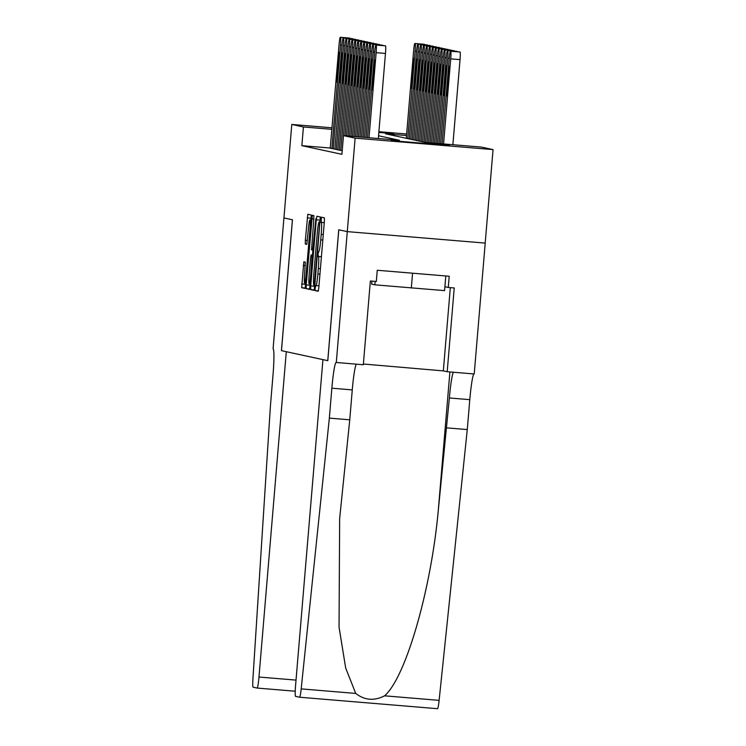 <?xml version="1.0" encoding="UTF-8"?>
<svg xmlns="http://www.w3.org/2000/svg" width="746" height="746" viewBox="0 0 746 746"><rect width="100%" height="100%" fill="white"/><g stroke="black" fill="none" stroke-linecap="round" stroke-linejoin="round"><path stroke-width="1.12" d="M315.129 287.984L315.12 290.604L318.216 291.266L318.812 287.658L324.361 221.59L324.379 217.86L321.284 217.189L321.246 222.42A11.787 0.942 -85.2 0 1 321.2 234.365L320.733 239.867A11.787 0.942 -85.2 0 1 318.822 251.411L317.992 253.854L318.383 256.549A11.787 0.942 -85.2 0 1 318.328 268.495L317.871 274.006A11.787 0.942 -85.2 0 1 315.959 285.55A11.787 0.942 -85.2 0 1 315.95 285.55L315.129 287.984M378.875 131.949L393.776 133.469L378.828 132.48M449.306 145.451L391.063 140.584L449.306 145.451M303.827 261.818L301.654 287.695L305.095 288.432L305.692 284.832L311.259 215.025L307.818 214.279L305.338 240.277L305.328 244.017L306.802 244.334L308.331 229.619A9.857 0.793 -85.2 0 1 309.926 219.967A9.857 0.793 -85.2 0 1 309.888 229.954L306.233 273.456A9.857 0.793 -85.2 0 1 304.638 283.107A9.857 0.793 -85.2 0 1 304.676 273.12L305.3 262.135L303.827 261.818M336.297 362.509L347.291 231.624L338.787 229.787L327.802 360.672L322.934 359.619L295.612 684.949A11.255 0.905 -85.2 0 0 295.565 696.354L299.612 697.23A11.255 0.905 -85.2 0 0 301.188 688.884L329.35 418.114L331.858 388.2A26.269 2.107 94.8 0 1 336.11 362.463L363.321 364.757L370.361 280.99L376.32 281.484L377.262 270.266L449.213 276.244L448.271 287.462L454.23 287.965L447.199 371.722L474.223 373.97L485.217 243.093L347.272 231.624L338.74 229.777L327.755 360.663L281.475 350.657L292.46 219.781L283.937 217.935L291.789 124.451L332.082 127.799M347.272 231.624L355.124 138.141L343.477 135.623L399.399 140.267L378.558 135.772M330.385 148.034L301.86 145.666L341.91 154.319L343.477 135.623M301.86 145.666L303.426 126.969L291.789 124.451M310.728 285.914L310.709 289.653L314.15 290.39L314.747 286.781L320.314 216.983L316.873 216.237L316.276 219.846L310.728 285.914L314.458 286.222L314.364 289.774M309.618 289.411L306.186 288.674L306.205 284.935L312.35 215.258L313.824 215.575L313.805 219.315L311.539 249.845L312.518 250.05L313.115 246.441L315.856 218.634L309.618 289.411M339.271 150.132L342.218 150.617M336.306 149.498L339.281 149.983M334.823 149.191L343.514 45.609A7.507 0.606 -85.2 0 0 343.552 38.009L343.253 37.943A7.507 0.606 -85.2 0 0 342.032 45.292L333.192 148.846L336.315 149.34M333.35 148.696L330.217 148.202L339.066 44.648A7.507 0.606 -85.2 0 1 340.279 37.3A7.507 0.606 -85.2 0 0 340.279 37.3L340.586 37.365A7.507 0.606 -85.2 0 1 340.549 44.974L331.849 148.557M485.198 243.084L493.05 149.601L355.124 138.141M378.903 131.697L406.645 134M406.514 135.539L385.44 133.786L425.49 142.439L481.412 147.083L493.05 149.601M331.961 129.338L303.426 126.969M320.388 217.161L319.848 222.019M314.542 285.205L314.458 286.222M314.262 285.186L319.549 224.667L319.139 221.963A11.787 0.942 -85.2 0 0 319.129 221.963A11.787 0.942 -85.2 0 0 317.218 233.507L313.889 273.148A11.787 0.942 -85.2 0 0 313.842 285.093L314.262 285.186M310.038 283.974L309.842 288.805M312.462 255.095L312.882 250.078M309.217 273.913A9.857 0.793 -85.2 0 0 309.18 283.9A9.857 0.793 -85.2 0 0 310.774 274.248L312.08 255.188L311.101 254.983L310.504 258.582L309.217 273.913M311.334 215.202L310.793 220.042M305.496 283.172L305.31 287.825M452.878 144.715L460.03 59.633A7.507 0.606 94.8 0 0 460.058 52.024L459.769 51.968A7.507 0.606 94.8 0 1 459.76 51.968A7.507 0.606 94.8 0 1 459.769 51.968L450.444 51.194A7.507 0.606 -85.2 0 0 450.435 51.185A7.507 0.606 -85.2 0 0 449.223 58.542L442.061 143.819M459.76 51.968L450.743 51.25A7.507 0.606 -85.2 0 1 450.705 58.859L443.562 143.941M448.365 72.064L446.854 90.005A6.005 0.485 -85.2 0 0 446.826 96.094A6.005 0.485 -85.2 0 0 447.805 90.21L449.306 72.269A6.005 0.485 -85.2 0 0 449.334 66.18A6.005 0.485 -85.2 0 0 448.365 72.064L449.316 72.138M367.508 137.618L374.669 52.341A7.507 0.606 -85.2 0 1 375.881 44.993A7.507 0.606 -85.2 0 0 375.881 44.993L376.189 45.058A7.507 0.606 -85.2 0 1 376.152 52.668L369.009 137.74M378.325 138.523L385.468 53.442L376.152 52.668M373.802 65.862A6.005 0.485 94.8 0 1 374.772 59.978A6.005 0.485 94.8 0 1 374.753 66.068L373.242 84.018A6.005 0.485 94.8 0 1 372.273 89.902A6.005 0.485 94.8 0 1 372.301 83.813L373.802 65.862L374.762 65.946M385.206 45.767L375.881 44.993L385.206 45.767A7.507 0.606 94.8 0 1 385.206 45.767L385.505 45.832A7.507 0.606 94.8 0 1 385.468 53.442M371.909 281.121L371.657 284.133L374.856 284.823L444.569 290.623L445.8 275.964M375.145 281.391L374.856 284.823M412.566 273.204L411.316 288.068M329.35 418.114L349.753 419.811L339.644 518.619L339.048 627.144L345.696 668.08L355.739 693.426C364.598 700.326 374.212 701.119 384.582 695.822C405.637 677.666 430.974 590.347 438.238 510.907L449.381 397.963A26.269 2.107 94.8 0 1 453.54 372.254M446.863 427.878L467.276 429.575L469.793 399.66A26.269 2.107 94.8 0 1 473.952 373.951M356.429 364.179A26.269 2.107 94.8 0 0 352.271 389.897L349.753 419.811M384.582 695.822L439.124 700.354L467.276 429.575M347.291 231.624L485.217 243.093M363.386 364.02L443.329 370.893L447.199 371.722M299.612 697.23A11.255 0.905 -85.2 0 0 299.622 697.23L437.548 708.7A11.255 0.905 94.8 0 1 437.538 708.7L299.631 697.23M439.124 700.354A11.255 0.905 94.8 0 1 437.548 708.7M444.896 286.734L448.271 287.462M257.165 688.064L295.239 691.225L257.156 688.064A11.255 0.905 -85.2 0 0 257.156 688.064L253.099 687.187A11.255 0.905 -85.2 0 1 252.95 678.468L270.462 405.395L272.971 375.471A26.269 2.107 -85.2 0 0 273.092 348.848L283.918 217.935L292.423 219.772L281.428 350.648L286.296 351.702L258.974 677.032L296.022 680.11M257.156 688.064A11.255 0.905 -85.2 0 0 258.974 677.032M439.068 143.568L446.257 57.899A7.507 0.606 -85.2 0 1 447.469 50.551A7.507 0.606 -85.2 0 0 447.469 50.551L447.777 50.616A7.507 0.606 -85.2 0 1 447.74 58.216L440.56 143.689M456.794 51.325L447.469 50.551L456.794 51.325A7.507 0.606 94.8 0 1 456.794 51.325L457.093 51.39A7.507 0.606 94.8 0 1 457.242 51.754M445.39 71.42L443.889 89.371A6.005 0.485 -85.2 0 0 443.861 95.451A6.005 0.485 -85.2 0 0 444.84 89.576L446.341 71.625A6.005 0.485 -85.2 0 0 446.369 65.536A6.005 0.485 -85.2 0 0 445.39 71.42L446.35 71.495M436.065 143.316L443.292 57.255A7.507 0.606 -85.2 0 1 444.504 49.907A7.507 0.606 -85.2 0 0 444.504 49.907L444.812 49.973A7.507 0.606 -85.2 0 1 444.775 57.582L437.566 143.446M442.425 70.777L440.923 88.727A6.005 0.485 -85.2 0 0 440.895 94.817A6.005 0.485 -85.2 0 0 441.865 88.933L443.376 70.982A6.005 0.485 -85.2 0 0 443.404 64.893A6.005 0.485 -85.2 0 0 442.425 70.777L443.385 70.861M433.062 143.073L440.327 56.621A7.507 0.606 -85.2 0 1 441.539 49.264A7.507 0.606 -85.2 0 0 441.539 49.264L441.846 49.329A7.507 0.606 -85.2 0 1 441.809 56.938L434.564 143.195M450.854 50.038L441.539 49.264L450.854 50.038A7.507 0.606 94.8 0 1 450.864 50.038L451.162 50.103A7.507 0.606 94.8 0 1 451.311 50.476M439.459 70.133L437.958 88.084A6.005 0.485 -85.2 0 0 437.93 94.173A6.005 0.485 -85.2 0 0 438.9 88.289L440.41 70.338A6.005 0.485 -85.2 0 0 440.429 64.259A6.005 0.485 -85.2 0 0 439.459 70.133L440.42 70.217M430.069 142.822L437.361 55.978A7.507 0.606 -85.2 0 1 438.573 48.621A7.507 0.606 -85.2 0 1 438.583 48.63L438.872 48.686A7.507 0.606 -85.2 0 1 438.844 56.295L431.561 142.943M438.583 48.63L447.889 49.404A7.507 0.606 94.8 0 1 447.898 49.404L448.197 49.469A7.507 0.606 94.8 0 1 448.346 49.833M436.494 69.499L434.983 87.45A6.005 0.485 -85.2 0 0 434.965 93.53A6.005 0.485 -85.2 0 0 435.934 87.655L437.445 69.704A6.005 0.485 -85.2 0 0 437.464 63.615A6.005 0.485 -85.2 0 0 436.494 69.499L437.454 69.574M364.505 137.367L371.704 51.698A7.507 0.606 -85.2 0 1 372.916 44.35A7.507 0.606 -85.2 0 0 372.916 44.35L373.214 44.415A7.507 0.606 -85.2 0 1 373.186 52.024L366.006 137.497M370.837 65.219A6.005 0.485 94.8 0 1 371.806 59.344A6.005 0.485 94.8 0 1 371.788 65.424L370.277 83.375A6.005 0.485 94.8 0 1 369.307 89.259A6.005 0.485 94.8 0 1 369.326 83.17L370.837 65.219L371.797 65.303M382.232 45.124L372.916 44.35L382.232 45.124A7.507 0.606 94.8 0 1 382.241 45.124L382.539 45.189A7.507 0.606 94.8 0 1 382.689 45.553M361.512 137.124L368.738 51.064A7.507 0.606 -85.2 0 1 369.951 43.706L370.249 43.772A7.507 0.606 -85.2 0 1 370.221 51.381L363.004 137.245M367.871 64.585A6.005 0.485 94.8 0 1 368.841 58.701A6.005 0.485 94.8 0 1 368.822 64.79L367.312 82.731A6.005 0.485 94.8 0 1 366.342 88.615A6.005 0.485 94.8 0 1 366.361 82.526L367.871 64.585L368.832 64.66M379.276 44.49L369.951 43.706L379.266 44.48A7.507 0.606 94.8 0 1 379.276 44.49L379.574 44.546A7.507 0.606 94.8 0 1 379.714 44.919M358.509 136.872L365.764 50.42A7.507 0.606 -85.2 0 1 366.985 43.072L367.284 43.137A7.507 0.606 -85.2 0 1 367.246 50.737L360.01 136.994M364.906 63.942A6.005 0.485 94.8 0 1 365.876 58.057A6.005 0.485 94.8 0 1 365.857 64.147L364.346 82.097A6.005 0.485 94.8 0 1 363.377 87.972A6.005 0.485 94.8 0 1 363.395 81.892L364.906 63.942L365.866 64.016M376.301 43.846L366.985 43.072L376.31 43.846A7.507 0.606 94.8 0 1 376.301 43.846A7.507 0.606 94.8 0 1 376.31 43.846L376.609 43.911A7.507 0.606 94.8 0 1 376.749 44.275M355.506 136.621L362.798 49.777A7.507 0.606 -85.2 0 1 364.02 42.429L364.318 42.494A7.507 0.606 -85.2 0 1 364.281 50.103L357.008 136.751M361.941 63.298A6.005 0.485 94.8 0 1 362.91 57.414A6.005 0.485 94.8 0 1 362.882 63.503L361.381 81.454A6.005 0.485 94.8 0 1 360.411 87.338A6.005 0.485 94.8 0 1 360.43 81.249L361.941 63.298L362.901 63.382M373.336 43.203L364.02 42.429L373.345 43.203A7.507 0.606 94.8 0 1 373.336 43.203A7.507 0.606 94.8 0 1 373.345 43.203L373.634 43.268A7.507 0.606 94.8 0 1 373.783 43.632M427.066 142.57L434.386 55.335A7.507 0.606 -85.2 0 1 435.608 47.986L435.906 48.052A7.507 0.606 -85.2 0 1 435.878 55.661L428.568 142.691M444.924 48.76L435.608 47.986L444.924 48.76A7.507 0.606 94.8 0 1 444.933 48.76L445.231 48.826A7.507 0.606 94.8 0 1 445.371 49.189M433.529 68.856L432.018 86.806A6.005 0.485 -85.2 0 0 431.999 92.886A6.005 0.485 -85.2 0 0 432.969 87.012L434.48 69.061A6.005 0.485 -85.2 0 0 434.498 62.972A6.005 0.485 -85.2 0 0 433.529 68.856L434.489 68.94M352.513 136.369L359.833 49.143A7.507 0.606 -85.2 0 1 361.045 41.785A7.507 0.606 -85.2 0 0 361.045 41.785L361.353 41.851A7.507 0.606 -85.2 0 1 361.316 49.46L354.005 136.499M358.975 62.655A6.005 0.485 94.8 0 1 359.945 56.78A6.005 0.485 94.8 0 1 359.917 62.86L358.416 80.81A6.005 0.485 94.8 0 1 357.437 86.695A6.005 0.485 94.8 0 1 357.465 80.605L358.975 62.655L359.926 62.739M424.082 142.132L431.421 54.691A7.507 0.606 -85.2 0 1 432.643 47.343L432.941 47.408A7.507 0.606 -85.2 0 1 432.904 55.017L425.565 142.449M441.958 48.117L432.643 47.343L441.968 48.117A7.507 0.606 94.8 0 1 441.958 48.117A7.507 0.606 94.8 0 1 441.968 48.117L442.266 48.182A7.507 0.606 94.8 0 1 442.406 48.546M430.563 68.212L429.053 86.163A6.005 0.485 -85.2 0 0 429.034 92.252A6.005 0.485 -85.2 0 0 430.004 86.368L431.514 68.418A6.005 0.485 -85.2 0 0 431.533 62.338A6.005 0.485 -85.2 0 0 430.563 68.212L431.524 68.296M349.51 136.126L356.868 48.499A7.507 0.606 -85.2 0 1 358.08 41.142A7.507 0.606 -85.2 0 1 358.089 41.151L358.388 41.207A7.507 0.606 -85.2 0 1 358.35 48.816L351.012 136.248M356.001 62.021A6.005 0.485 94.8 0 1 356.98 56.137A6.005 0.485 94.8 0 1 356.952 62.226L355.45 80.167A6.005 0.485 94.8 0 1 354.471 86.051A6.005 0.485 94.8 0 1 354.499 79.962L356.001 62.021L356.961 62.095M358.089 41.151L367.405 41.925A7.507 0.606 94.8 0 1 367.405 41.916A7.507 0.606 94.8 0 1 367.405 41.925L367.703 41.981A7.507 0.606 94.8 0 1 367.853 42.354M421.117 141.498L428.456 54.057A7.507 0.606 -85.2 0 1 429.668 46.7A7.507 0.606 -85.2 0 1 429.677 46.7L429.976 46.765A7.507 0.606 -85.2 0 1 429.938 54.374L422.6 141.815M429.668 46.7L438.993 47.474A7.507 0.606 94.8 0 1 438.993 47.474A7.507 0.606 94.8 0 1 439.002 47.474L439.291 47.539A7.507 0.606 94.8 0 1 439.441 47.912M427.598 67.569L426.087 85.52A6.005 0.485 -85.2 0 0 426.069 91.609A6.005 0.485 -85.2 0 0 427.038 85.725L428.54 67.774A6.005 0.485 -85.2 0 0 428.568 61.694A6.005 0.485 -85.2 0 0 427.598 67.569L428.558 67.653M346.508 135.875L353.902 47.856A7.507 0.606 -85.2 0 1 355.115 40.508A7.507 0.606 -85.2 0 1 355.124 40.508L355.422 40.573A7.507 0.606 -85.2 0 1 355.385 48.173L348.009 135.996M353.035 61.377A6.005 0.485 94.8 0 1 354.005 55.493A6.005 0.485 94.8 0 1 353.986 61.582L352.476 79.533A6.005 0.485 94.8 0 1 351.506 85.408A6.005 0.485 94.8 0 1 351.534 79.328L353.035 61.377L353.996 61.452M355.124 40.508L364.44 41.282A7.507 0.606 94.8 0 1 364.44 41.282L364.738 41.347A7.507 0.606 94.8 0 1 364.887 41.711M418.152 140.854L425.49 53.414A7.507 0.606 -85.2 0 1 426.703 46.066A7.507 0.606 -85.2 0 0 426.703 46.066L427.01 46.131A7.507 0.606 -85.2 0 1 426.973 53.731L419.634 141.171M436.028 46.839L426.703 46.066L436.028 46.839A7.507 0.606 94.8 0 1 436.028 46.839L436.326 46.905A7.507 0.606 94.8 0 1 436.475 47.268M424.623 66.935L423.122 84.885A6.005 0.485 -85.2 0 0 423.094 90.965A6.005 0.485 -85.2 0 0 424.073 85.091L425.574 67.14A6.005 0.485 -85.2 0 0 425.602 61.051A6.005 0.485 -85.2 0 0 424.623 66.935L425.584 67.009M343.514 135.623L350.937 47.212A7.507 0.606 -85.2 0 1 352.149 39.864A7.507 0.606 -85.2 0 0 352.149 39.864L352.448 39.93A7.507 0.606 -85.2 0 1 352.42 47.539L345.006 135.753M350.07 60.734A6.005 0.485 94.8 0 1 351.04 54.85A6.005 0.485 94.8 0 1 351.021 60.939L349.51 78.889A6.005 0.485 94.8 0 1 348.541 84.774A6.005 0.485 94.8 0 1 348.559 78.684L350.07 60.734L351.03 60.818M361.465 40.638L352.149 39.864L361.465 40.638A7.507 0.606 94.8 0 1 361.474 40.638L361.773 40.704A7.507 0.606 94.8 0 1 361.922 41.067M415.186 140.211L422.525 52.77A7.507 0.606 -85.2 0 1 423.737 45.422A7.507 0.606 -85.2 0 0 423.737 45.422L424.045 45.487A7.507 0.606 -85.2 0 1 424.008 53.097L416.669 140.528M433.062 46.196L423.737 45.422L433.062 46.196A7.507 0.606 94.8 0 1 433.062 46.196L433.361 46.261A7.507 0.606 94.8 0 1 433.51 46.625M421.658 66.291L420.157 84.242A6.005 0.485 -85.2 0 0 420.129 90.331A6.005 0.485 -85.2 0 0 421.098 84.447L422.609 66.497A6.005 0.485 -85.2 0 0 422.637 60.407A6.005 0.485 -85.2 0 0 421.658 66.291L422.618 66.375M339.271 150.16L347.972 46.578A7.507 0.606 -85.2 0 1 349.184 39.221A7.507 0.606 -85.2 0 0 349.184 39.221L349.482 39.286A7.507 0.606 -85.2 0 1 349.454 46.895L340.754 150.478M347.104 60.09A6.005 0.485 94.8 0 1 348.074 54.216A6.005 0.485 94.8 0 1 348.056 60.295L346.545 78.246A6.005 0.485 94.8 0 1 345.575 84.13A6.005 0.485 94.8 0 1 345.594 78.041L347.104 60.09L348.065 60.174M358.5 39.995L349.184 39.221L358.5 39.995A7.507 0.606 94.8 0 1 358.509 39.995L358.807 40.06A7.507 0.606 94.8 0 1 358.947 40.433M412.212 139.567L419.56 52.127A7.507 0.606 -85.2 0 1 420.772 44.779A7.507 0.606 -85.2 0 0 420.772 44.779L421.08 44.844A7.507 0.606 -85.2 0 1 421.042 52.453L413.694 139.894M430.097 45.553L420.781 44.779L430.088 45.553A7.507 0.606 94.8 0 1 430.097 45.553L430.395 45.618A7.507 0.606 94.8 0 1 430.545 45.982M418.692 65.648L417.191 83.599A6.005 0.485 -85.2 0 0 417.163 89.688A6.005 0.485 -85.2 0 0 418.133 83.804L419.644 65.853A6.005 0.485 -85.2 0 0 419.662 59.773A6.005 0.485 -85.2 0 0 418.692 65.648L419.653 65.732M336.306 149.517L344.997 45.935A7.507 0.606 -85.2 0 1 346.219 38.578A7.507 0.606 -85.2 0 1 346.219 38.587L346.517 38.643A7.507 0.606 -85.2 0 1 346.48 46.252L337.789 149.834M344.139 59.456A6.005 0.485 94.8 0 1 345.109 53.572A6.005 0.485 94.8 0 1 345.09 59.661L343.58 77.612A6.005 0.485 94.8 0 1 342.61 83.487A6.005 0.485 94.8 0 1 342.628 77.407L344.139 59.456L345.1 59.531M346.219 38.578L355.534 39.361A7.507 0.606 94.8 0 1 355.534 39.361A7.507 0.606 94.8 0 1 355.544 39.361L355.842 39.426A7.507 0.606 94.8 0 1 355.982 39.79M409.246 138.933L416.594 51.493A7.507 0.606 -85.2 0 1 417.807 44.135A7.507 0.606 -85.2 0 0 417.807 44.135L418.105 44.2A7.507 0.606 -85.2 0 1 418.077 51.81L410.729 139.25M427.122 44.909L417.807 44.135L427.122 44.909A7.507 0.606 94.8 0 1 427.132 44.919L427.43 44.974A7.507 0.606 94.8 0 1 427.579 45.347M415.727 65.014L414.216 82.955A6.005 0.485 -85.2 0 0 414.198 89.044A6.005 0.485 -85.2 0 0 415.168 83.16L416.678 65.219A6.005 0.485 -85.2 0 0 416.697 59.13A6.005 0.485 -85.2 0 0 415.727 65.014L416.688 65.088M341.174 58.813A6.005 0.485 94.8 0 1 342.144 52.929A6.005 0.485 94.8 0 1 342.116 59.018L340.614 76.969A6.005 0.485 94.8 0 1 339.644 82.843A6.005 0.485 94.8 0 1 339.663 76.763L341.174 58.813L342.134 58.887M352.569 38.717L343.253 37.943L352.578 38.717A7.507 0.606 94.8 0 1 352.569 38.717A7.507 0.606 94.8 0 1 352.578 38.717L352.867 38.783A7.507 0.606 94.8 0 1 353.017 39.146M406.281 138.29L413.62 50.849A7.507 0.606 -85.2 0 1 414.841 43.501L415.14 43.566A7.507 0.606 -85.2 0 1 415.112 51.166L407.764 138.607M424.157 44.275L414.841 43.501L424.157 44.275A7.507 0.606 94.8 0 1 424.166 44.275L424.465 44.34A7.507 0.606 94.8 0 1 424.605 44.704M412.762 64.37L411.251 82.321A6.005 0.485 -85.2 0 0 411.233 88.401A6.005 0.485 -85.2 0 0 412.202 82.526L413.713 64.576A6.005 0.485 -85.2 0 0 413.732 58.486A6.005 0.485 -85.2 0 0 412.762 64.37L413.722 64.445M338.208 58.169A6.005 0.485 94.8 0 1 339.178 52.285A6.005 0.485 94.8 0 1 339.15 58.374L337.649 76.325A6.005 0.485 94.8 0 1 336.67 82.209A6.005 0.485 94.8 0 1 336.698 76.12L338.208 58.169L339.16 58.253M349.604 38.074L340.279 37.3L349.613 38.074A7.507 0.606 94.8 0 1 349.604 38.074A7.507 0.606 94.8 0 1 349.613 38.074L349.902 38.139A7.507 0.606 94.8 0 1 350.051 38.503M318.383 290.875L315.12 290.604M324.277 222.616L320.855 222.327M321.405 256.755L317.983 256.465M318.971 285.802L315.968 285.55L318.971 285.802M319.941 274.174L317.871 274.006M320.407 268.672L318.328 268.495M321.405 256.801L318.383 256.549M322.813 240.044L320.733 239.867M323.27 234.533L321.2 234.365M324.268 222.672L321.246 222.42M320.006 220.154L316.276 219.846M314.327 289.952L310.709 289.653M320.183 222.103L319.558 222.047M320.183 222.047L319.139 221.963L320.183 222.047M309.804 288.972L306.186 288.674M309.926 285.252L306.205 284.935M313.824 219.044L311.753 218.867M313.217 250.106L312.518 250.05L313.217 250.106M312.788 255.253L312.08 255.188M312.798 255.123L311.101 254.983L312.798 255.123M306.904 244.147L305.328 244.017M307.417 240.454L305.338 240.277M310.951 218.205L307.221 217.888M305.273 287.993L301.654 287.695M305.403 284.273L301.673 283.956M305.3 265.595L303.23 265.427M450.705 58.859L460.03 59.633M450.743 51.25L460.058 52.024M447.814 90.089L446.854 90.005M385.505 45.832L376.189 45.058M372.301 83.813L373.252 83.888M449.381 397.963L469.793 399.66M352.271 389.897L331.858 388.2M301.188 688.884L355.739 693.426M438.238 510.907L449.903 371.946M450.323 287.639L443.329 370.893M447.74 58.216L449.241 58.347M447.777 50.616L457.093 51.39M444.849 89.445L443.889 89.371M444.775 57.582L446.276 57.703M444.812 49.973L454.127 50.747M444.513 49.907L453.829 50.681L444.504 49.907M441.884 88.811L440.923 88.727M441.809 56.938L443.31 57.06M441.846 49.329L451.162 50.103M438.909 88.168L437.958 88.084M438.844 56.295L440.345 56.426M438.872 48.686L448.197 49.469M435.944 87.524L434.983 87.45M374.688 52.145L373.186 52.024M382.539 45.189L373.214 44.415M369.326 83.17L370.286 83.254M371.713 51.502L370.221 51.381M379.574 44.546L370.249 43.772M366.361 82.526L367.321 82.61M368.748 50.868L367.246 50.737M376.609 43.911L367.284 43.137M363.395 81.892L364.356 81.967M365.782 50.224L364.281 50.103M373.634 43.268L364.318 42.494M360.43 81.249L361.39 81.323M435.878 55.661L437.37 55.782M435.906 48.052L445.231 48.826M432.978 86.881L432.018 86.806M362.817 49.581L361.316 49.46M370.37 42.559L361.055 41.785L370.37 42.559M370.669 42.625L361.353 41.851M357.465 80.605L358.425 80.689M432.904 55.017L434.405 55.139M432.941 47.408L442.266 48.182M430.013 86.247L429.053 86.163M359.852 48.947L358.35 48.816M367.703 41.981L358.388 41.207M354.499 79.962L355.46 80.046M429.938 54.374L431.44 54.495M429.976 46.765L439.291 47.539M429.677 46.7L439.002 47.474M427.048 85.603L426.087 85.52M356.886 48.303L355.385 48.173M364.738 41.347L355.422 40.573M351.534 79.328L352.494 79.402M426.973 53.731L428.474 53.861M427.01 46.131L436.326 46.905M424.082 84.96L423.122 84.885M353.921 47.66L352.42 47.539M361.773 40.704L352.448 39.93M348.559 78.684L349.52 78.768M424.008 53.097L425.509 53.218M424.045 45.487L433.361 46.261M421.117 84.317L420.157 84.242M350.946 47.017L349.454 46.895M358.807 40.06L349.482 39.286M345.594 78.041L346.554 78.125M421.042 52.453L422.544 52.574M421.08 44.844L430.395 45.618M418.142 83.683L417.191 83.599M347.981 46.383L346.48 46.252M355.544 39.361L346.219 38.587M355.842 39.426L346.517 38.643M342.628 77.407L343.589 77.481M418.077 51.81L419.578 51.931M418.105 44.2L427.43 44.974M415.177 83.039L414.216 82.955M345.016 45.739L343.514 45.609M352.867 38.783L343.552 38.009M339.663 76.763L340.624 76.838M415.112 51.166L416.604 51.297M415.14 43.566L424.465 44.34M412.212 82.396L411.251 82.321M342.05 45.096L340.549 44.974M349.902 38.139L340.586 37.365M336.698 76.12L337.658 76.204M310.373 284.002L309.18 283.9M305.832 283.2L304.638 283.107M311.129 220.07L309.926 219.967M438.573 48.621L447.889 49.404M367.405 41.916L358.08 41.142M364.44 41.282L355.115 40.508"/></g></svg>
